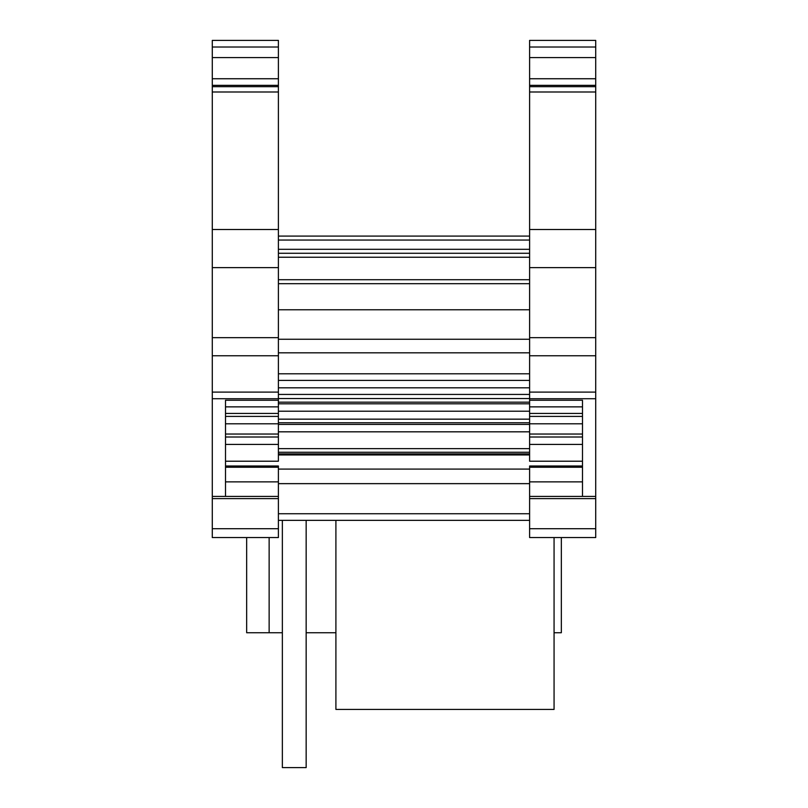 <?xml version="1.0" encoding="UTF-8"?>
<svg xmlns="http://www.w3.org/2000/svg" width="808" height="808" viewBox="0 0 808 808"><rect width="100%" height="100%" fill="white"/><g stroke="black" fill="none" stroke-linecap="round" stroke-linejoin="round"><path stroke-width="1.21" d="M212.282 57.59L212.282 40.4L278.396 40.4L278.396 57.59L212.282 57.59L212.282 355.752L278.396 355.752L278.396 413.433L225.503 413.433L225.503 406.858L278.396 406.858M278.396 57.59L278.396 78.74L212.282 78.74M278.396 78.74L278.396 85.355L212.282 85.355M278.396 85.355L278.396 229.523L212.282 229.523M595.718 47.015L529.604 47.015L529.604 40.4L595.718 40.4L595.718 355.752L529.604 355.752L529.604 413.433L582.497 413.433L582.497 406.858L529.604 406.858M582.497 465.994L529.604 465.994L529.604 537.542L595.718 537.542L595.718 355.752M529.604 355.752L529.604 337.663L595.718 337.663M529.604 47.015L529.604 337.663M529.604 57.59L595.718 57.59M529.604 78.74L595.718 78.74M529.604 86.678L595.718 86.678M278.396 400.243L225.503 400.243L225.503 496.415L212.282 496.415L212.282 355.752M582.497 461.216L529.604 461.216L529.604 413.433M225.503 465.994L278.396 465.994L278.396 537.542L212.282 537.542L212.282 496.415M278.396 355.752L278.396 229.523M529.604 520.352L278.396 520.352M529.604 400.243L582.497 400.243L582.497 496.415L595.718 496.415M225.503 461.216L278.396 461.216L278.396 434.037L225.503 434.037M335.906 520.352L335.906 709.424L554.066 709.424L554.066 537.542M306.161 520.352L306.161 767.6L282.356 767.6L282.356 520.352M561.338 537.542L561.338 632.735L554.066 632.735M269.135 537.542L269.135 632.735L246.662 632.735L246.662 537.542M335.906 632.735L306.161 632.735M282.356 632.735L269.135 632.735M529.604 283.679L278.396 283.679M529.604 253.268L278.396 253.268M529.604 236.088L278.396 236.088M529.604 434.037L582.497 434.037M278.396 434.037L278.396 413.433M529.604 85.355L595.718 85.355M278.396 86.678L212.282 86.678M212.282 47.015L278.396 47.015M529.604 91.991L595.718 91.991M529.604 229.523L595.718 229.523M529.604 267.63L595.718 267.63M595.718 392.102L529.604 392.102M529.604 398.718L595.718 398.718M278.396 398.718L212.282 398.718M278.396 528.715L212.282 528.715M278.396 498.617L212.282 498.617M278.396 467.246L225.503 467.246M278.396 481.871L225.503 481.871M529.604 498.617L595.718 498.617M529.604 528.715L595.718 528.715M278.396 267.63L212.282 267.63M278.396 513.736L529.604 513.736M529.604 496.415L582.497 496.415M529.604 481.871L582.497 481.871M529.604 467.246L582.497 467.246M529.604 469.084L278.396 469.084M529.604 454.944L278.396 454.944M529.604 483.649L278.396 483.649M212.282 392.102L278.396 392.102M278.396 91.991L212.282 91.991M529.604 452.258L278.396 452.258M529.604 448.642L278.396 448.642M529.604 424.422L278.396 424.422M529.604 422.766L278.396 422.766M529.604 419.16L278.396 419.16M529.604 403.808L278.396 403.808M529.604 402.162L278.396 402.162M529.604 398.546L278.396 398.546M529.604 387.82L278.396 387.82M529.604 380.406L278.396 380.406M278.396 373.791L529.604 373.791M278.396 352.813L529.604 352.813M529.604 339.249L278.396 339.249M529.604 309.777L278.396 309.777M278.396 279.719L529.604 279.719M278.396 257.237L529.604 257.237M278.396 249.308L529.604 249.308M278.396 240.047L529.604 240.047M529.604 437.017L582.497 437.017M529.604 416.403L582.497 416.403M278.396 416.403L225.503 416.403M278.396 437.017L225.503 437.017M278.396 496.415L225.503 496.415M278.396 337.663L212.282 337.663M225.503 466.357L278.396 466.357M582.497 466.357L529.604 466.357M278.396 453.884L529.604 453.884M278.396 431.826L529.604 431.826M278.396 411.211L529.604 411.211M582.497 444.42L529.604 444.42M278.396 394.425L529.604 394.425M582.497 423.806L529.604 423.806M225.503 444.42L278.396 444.42M225.503 423.806L278.396 423.806"/></g></svg>

